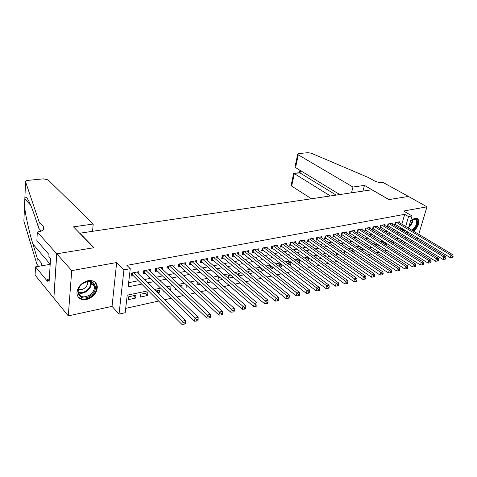 <?xml version="1.0" encoding="UTF-8"?>
<svg xmlns="http://www.w3.org/2000/svg" width="477" height="477" viewBox="0 0 477 477"><rect width="100%" height="100%" fill="white"/><g stroke="black" fill="none" stroke-linecap="round" stroke-linejoin="round"><path stroke-width="0.72" d="M86.391 299.538C93.224 297.38 96.873 293.158 97.332 286.868C96.634 282.11 93.54 280.053 88.042 280.685C81.34 282.664 77.626 286.76 76.904 292.985C77.483 298.101 80.643 300.289 86.391 299.538M413.637 231.238C418.389 226.813 419.826 222.699 417.941 218.895L415.366 218.239C413.625 218.627 411.949 219.831 410.327 221.859M148.335 290.743L127.21 295.185L125.195 312.715L119.029 314.104L123.937 269.881L130.257 268.7L128.17 286.862L141.717 284.107M37.319 232.001L56.709 253.806L93.826 247.748L73.47 226.849L93.206 224.035L48.117 179.889L43.365 178.845L27.887 180.378C26.217 180.586 25.442 181.057 25.567 181.779L39.138 221.924L43.49 226.706C44.945 229.175 43.127 230.91 38.035 231.894L37.319 232.001L36.872 240.641L49 254.539L48.881 256.471L50.556 258.397L49.143 281.352L47.497 279.373L47.384 281.239L35.513 266.858L35.083 275.116L68.277 315.893L112.035 306.371L119.029 314.104M404.192 242.829L405.45 242.554M410.775 241.398L412.814 240.957M125.689 308.375L158.626 301.065M164.648 299.729L171.058 298.31M177.056 296.974L183.204 295.609M189.178 294.285L195.081 292.973M201.026 291.656L206.69 290.398M212.611 289.086L218.049 287.875M223.946 286.57L229.163 285.413M235.03 284.107L240.038 282.998M245.876 281.704L250.681 280.637M256.495 279.343L261.098 278.324M266.887 277.042L271.306 276.058M277.065 274.782L281.299 273.84M287.035 272.57L291.089 271.669M296.795 270.399L300.689 269.535M306.365 268.277L310.092 267.448M315.744 266.196L319.31 265.403M324.932 264.157L328.349 263.399M333.942 262.159L337.209 261.432M342.778 260.198L345.903 259.5M351.448 258.272L354.435 257.61M359.944 256.387L362.8 255.75M368.286 254.533L371.011 253.931M376.472 252.721L379.072 252.142M384.504 250.938L386.99 250.383M392.392 249.185L394.759 248.66M53.871 298.155L56.775 253.794L71.729 270.608L68.277 315.893M417.232 239.275L417.637 237.928M418.734 234.29L426.981 206.827L403.625 211.025L412.062 215.932L408.491 228.149M56.775 253.794L94.017 247.718L79.868 233.199L371.899 189.78L388.916 199.613L408.413 196.435L426.981 206.827M138.58 273.935L138.855 271.681L131.497 273.088L131.151 276.088L133.304 275.67M150.625 271.52L150.905 269.374L143.708 270.751L143.338 273.72L145.443 273.315M162.413 269.165L162.693 267.12L155.651 268.468L155.258 271.407L157.321 271.008M173.944 266.87L174.23 264.914L167.338 266.232L166.926 269.147L168.947 268.754M185.237 264.622L185.523 262.749L178.774 264.043L178.35 266.929L180.324 266.548M196.291 262.428L196.578 260.633L189.971 261.897L189.53 264.759L191.462 264.383M207.125 260.281L207.406 258.564L200.936 259.798L200.477 262.636L202.373 262.267M217.733 258.182L218.013 256.531L211.675 257.747L211.204 260.555L213.058 260.192M228.125 256.131L228.405 254.539L222.199 255.732L221.71 258.516L223.528 258.164M238.309 254.122L238.595 252.595L232.508 253.758L232.007 256.519L233.784 256.173M248.29 252.154L248.577 250.681L242.608 251.826L242.095 254.563L243.842 254.223M258.081 250.228L258.361 248.809L252.512 249.93L251.987 252.643L253.698 252.309M267.68 248.344L267.961 246.973L262.225 248.07L261.682 250.759L263.364 250.431M277.089 246.496L277.37 245.172L271.747 246.245L271.192 248.916L272.838 248.595M286.325 244.683L286.599 243.401L281.084 244.462L280.524 247.104L282.134 246.794M295.382 242.906L295.657 241.672L290.243 242.704L289.67 245.327L291.256 245.023M304.272 241.165L304.547 239.967L299.234 240.986L298.65 243.586L300.206 243.288M313.001 239.46L313.27 238.297L308.053 239.299L307.462 241.875L308.989 241.583M321.564 237.784L321.832 236.664L316.71 237.641L316.114 240.199L317.61 239.907M329.971 236.139L330.239 235.054L325.213 236.014L324.604 238.554L326.071 238.267M338.229 234.529L338.491 233.474L333.554 234.416L332.94 236.932L334.383 236.652M346.338 232.943L346.6 231.917L341.753 232.848L341.127 235.346L342.546 235.072M354.304 231.393L354.56 230.397L349.802 231.309L349.17 233.784L350.559 233.515M362.132 229.866L362.383 228.9L357.708 229.795L357.07 232.251L358.436 231.989M369.818 228.364L370.069 227.428L365.471 228.31L364.827 230.749L366.175 230.486M377.379 226.897L377.623 225.985L373.109 226.843L372.454 229.264L373.777 229.008M384.802 225.448L385.046 224.56L380.61 225.412L379.954 227.809L381.248 227.559M392.106 224.029L392.35 223.164L387.986 223.999L387.318 226.384L388.594 226.134M390.979 241.112L393.543 242.721L392.845 242.876M383.854 242.62L386.418 244.254L385.106 244.534M376.609 244.158L379.167 245.81L377.229 246.227M369.24 245.721L371.798 247.39L369.204 247.951M361.029 249.704L363.748 249.119M352.7 251.492L355.55 250.878M344.215 253.311L347.196 252.673M336.684 253.114L336.202 255.034L338.682 254.497M328.444 255.267L328.081 256.775L330.001 256.364M320.061 257.479L319.805 258.552L321.158 258.26M311.529 259.75L311.386 260.359L312.143 260.198M296.825 261.08L299.228 262.97M288.03 262.946L290.529 264.836L289.688 265.015M279.075 264.848L281.561 266.762L279.957 267.108M269.946 266.78L272.427 268.724L270.018 269.237M260.651 268.754L263.113 270.721L259.876 271.413M251.17 270.763L253.621 272.761L249.519 273.637M238.941 275.909L243.729 274.883M228.143 278.228L233.128 277.155M219.885 277.399L218.353 277.727L217.876 280.428L222.3 279.48M208.843 279.743L207.948 279.933L207.489 282.658L211.233 281.853M197.556 282.134L196.882 284.936L199.929 284.28M186.418 284.948L186.06 287.261L188.373 286.76M175.244 288.048L175.011 289.628L176.562 289.3M168.208 288.358L170.444 290.612M163.844 291.268L163.73 292.055L164.482 291.894M156.855 290.767L159.151 293.033L158.114 293.26M145.258 293.23L147.53 295.531L140.441 297.052L140.798 294.178L147.9 292.669L147.53 295.531M395.916 244.808L396.381 243.198M397.472 239.394L397.806 238.244M392.529 240.778L390.281 241.255M393.859 241.612L393.543 242.721M384.909 242.399L382.691 242.99M386.632 243.491L386.418 244.254M377.146 244.045L375.399 244.415L375.256 244.945M379.275 245.416L379.167 245.81M369.246 245.721L367.946 245.995L367.689 246.955M361.196 247.426L360.368 247.605L359.992 249.012M352.998 249.167L352.163 251.129M344.77 251.021L344.191 253.299M333.471 253.71L333.578 253.287L333.024 253.4M325.159 255.94L325.386 255.022L324.211 255.273M316.698 258.236L317.044 256.793L315.225 257.175M308.088 260.597L308.553 258.594L306.067 259.118M299.329 262.946L299.902 260.43L296.724 261.104M291.065 262.302L287.19 263.125M291.089 262.32L290.529 264.836M281.508 264.33L277.465 265.188M282.008 264.711L281.561 266.762M271.759 266.399L267.543 267.293M272.755 267.174L272.427 268.724M261.807 268.509L257.968 269.32L257.866 269.809M263.322 269.708L263.113 270.721M251.653 270.662L248.35 271.359L248.129 272.504M253.71 272.331L253.621 272.761M241.284 272.862L238.548 273.44L238.202 275.289M230.701 275.104L228.549 275.563L228.078 278.174M192.851 284.173L193.018 283.099L191.927 283.332M181.797 287.363L182.089 285.419L180.163 285.824M170.527 290.594L170.933 287.786L168.125 288.376M159.151 293.033L159.539 290.201L155.818 290.988M136.011 295.191L128.748 296.73L128.414 299.634L135.659 298.077L136.011 295.191M401.855 224.172L404.681 214.334L126.906 265.361L130.257 268.7M128.647 282.694L138.372 280.756M144.281 279.576L150.571 278.318M156.462 277.143L162.508 275.939M168.381 274.77L174.183 273.607M180.032 272.445L185.613 271.33M191.444 270.167L196.798 269.1M202.606 267.937L207.751 266.911M213.535 265.761L218.478 264.771M224.238 263.62L228.984 262.678M234.726 261.533L239.275 260.621M244.993 259.482L249.364 258.612M255.058 257.473L259.25 256.638M264.92 255.505L268.939 254.706M274.591 253.579L278.443 252.81M284.071 251.683L287.762 250.95M293.367 249.829L296.903 249.125M302.484 248.01L305.87 247.336M311.427 246.227L314.671 245.577M320.204 244.474L323.311 243.854M328.82 242.757L331.789 242.167M337.275 241.07L340.113 240.503M345.575 239.412L348.288 238.876M353.719 237.79L356.313 237.272M361.727 236.193L364.195 235.698M369.586 234.624L371.941 234.153M377.307 233.086L379.555 232.633M384.891 231.572L387.032 231.142M392.35 230.081L394.384 229.675M399.672 228.62L400.626 228.429L400.823 227.756M399.285 222.634L399.523 221.793L395.23 222.61L394.562 224.977L395.821 224.733M112.035 306.371L116.668 262.541L71.729 270.608M116.668 262.541L123.937 269.881M404.681 214.334L408.539 216.594L412.062 215.932M398.313 238.136L396.172 238.583M390.83 239.71L388.576 240.181M383.204 241.314L380.843 241.809M375.447 242.948L372.966 243.467M367.546 244.612L364.947 245.154M359.503 246.305L356.778 246.877M351.305 248.028L348.46 248.624M342.957 249.781L339.982 250.413M334.455 251.576L331.342 252.232M325.785 253.4L322.53 254.08M316.955 255.255L313.55 255.97M307.951 257.151L304.398 257.896M298.769 259.083L295.06 259.864M289.408 261.056L285.532 261.867M279.856 263.065L275.819 263.912M270.113 265.111L265.898 265.999M260.174 267.203L255.779 268.128M250.026 269.338L245.446 270.304M239.669 271.52L234.893 272.522M229.091 273.744L224.118 274.794M218.287 276.016L213.106 277.107M207.256 278.341L201.86 279.474M195.981 280.714L190.365 281.895M184.462 283.135L178.607 284.37M172.686 285.616L166.592 286.898M160.648 288.15L154.298 289.485M399.66 247.164L400.131 245.548M401.235 241.732L401.676 240.217M407.436 231.756L407.042 233.092M405.969 236.765L405.551 238.19M404.454 241.94L404.007 243.461M402.892 247.283L402.415 248.905M403.476 230.928L404.43 230.737L404.627 230.057M405.671 226.462L408.539 216.594M147.643 282.903L153.958 281.621M159.867 280.422L165.924 279.188M171.815 277.996L177.635 276.809M183.502 275.617L189.095 274.484M194.944 273.297L200.31 272.206M206.136 271.019L211.293 269.97M217.095 268.795L222.043 267.788M227.821 266.613L232.573 265.647M238.327 264.479L242.888 263.554M248.618 262.392L252.995 261.497M258.701 260.341L262.899 259.488M268.587 258.331L272.611 257.514M278.27 256.364L282.128 255.583M287.768 254.438L291.465 253.686M297.076 252.542L300.617 251.826M306.21 250.687L309.603 250.002M315.166 248.869L318.409 248.207M323.949 247.086L327.061 246.454M332.576 245.333L335.546 244.731M341.037 243.616L343.881 243.037M349.343 241.928L352.062 241.374M357.5 240.271L360.093 239.74M365.507 238.643L367.982 238.136M373.378 237.045L375.733 236.562M381.099 235.471L383.347 235.018M388.689 233.933L390.83 233.497M396.148 232.418L398.188 232.001M400.626 228.429L404.43 230.737M133.411 295.74L135.659 298.077M395.737 222.515L395.212 224.363L450.199 257.616L451.009 255.147L396.488 222.371M452.434 256.435L452.113 257.425L452.828 257.246L453.15 256.256L452.434 256.435L451.009 255.147L452.792 254.706L398.277 222.032M395.212 224.363L394.789 224.172M450.199 257.616L452.113 257.425M453.15 256.256L452.792 254.706M411.955 220.112C418.18 214.978 419.569 225.162 413.38 229.801L412.378 230.48M411.657 230.051L412.957 229.222C416.51 225.657 417.536 222.455 416.045 219.617L413.058 219.378M413.01 230.862L413.487 230.51C417.894 226.08 419.17 222.109 417.309 218.585L416.964 218.299M82.891 283.374C93.11 275.939 100.778 288.984 90.469 295.746C80.535 303.265 72.313 290.374 82.891 283.374M89.885 294.947C92.985 292.604 94.529 289.843 94.524 286.665C93.128 281.263 89.241 280.208 82.867 283.493C79.838 285.747 78.276 288.436 78.168 291.548C79.498 297.195 83.403 298.328 89.885 294.947M78.484 289.33C80.369 289.986 82.348 289.634 84.423 288.269C86.605 286.629 87.696 284.686 87.696 282.444L87.571 281.597M77.894 296.605C81.281 299.938 85.657 299.95 91.024 296.646C94.875 293.725 96.789 290.29 96.765 286.343L94.941 282.056M351.519 192.809L352.962 187.038L298.268 154.828L295.567 167.612L339.767 194.556M295.329 165.43L297.678 154.292L298.614 153.594L307.999 152.67L311.308 153.236L368.709 177.665L374.057 180.682C377.212 182.262 380.348 182.929 383.46 182.691L408.449 196.429L389.017 199.595L364.452 185.404L352.962 187.038M362.985 191.104L364.452 185.404M330.364 195.958L294.303 173.61L291.668 186.102L291.197 185.058M311.451 198.766L291.668 186.102M297.678 154.292L298.268 154.828M336.148 195.099L300.015 172.93L293.653 173.384L293.576 173.777M299.884 170.241L299.359 172.704L300.015 172.93L300.51 170.623M295.06 166.723L295.567 167.612M39.138 221.924L38.804 228.334L34.374 215.002C29.699 201.521 26.539 195.713 24.887 197.573L24.536 205.802C25.186 213.929 28.912 231.279 32.931 244.117L37.23 258.117L41.457 263.143L41.732 265.796M37.23 258.117L36.908 264.234L38.649 266.321M41.261 231.071L38.804 228.334M24.536 205.802L23.88 221.125L36.908 264.234M56.709 253.806L53.806 298.167M93.206 224.035L92.568 231.309M50.186 264.347L35.513 266.858M49.286 279.045L47.497 279.373M388.511 223.898L387.986 225.764L442.972 259.416L443.771 256.924L389.262 223.755M445.214 258.224L444.892 259.226L445.619 259.041L445.941 258.045L445.214 258.224L443.771 256.924L445.596 256.477L391.08 223.409M387.986 225.764L387.551 225.561M442.972 259.416L444.892 259.226M445.941 258.045L445.596 256.477M381.159 225.305L380.646 227.183L435.608 261.247L436.407 258.737L381.91 225.162M437.856 260.048L437.54 261.056L438.28 260.871L438.601 259.864L437.856 260.048L436.407 258.737L438.262 258.278L383.758 224.81M380.646 227.183L380.181 226.969M435.608 261.247L437.54 261.056M438.601 259.864L438.262 258.278M373.682 226.736L373.169 228.632L428.113 263.107L428.901 260.579L374.427 226.593M430.367 261.909L430.045 262.922L430.803 262.732L431.119 261.718L430.367 261.909L428.901 260.579L430.791 260.114L376.311 226.235M373.169 228.632L372.686 228.405M428.113 263.107L430.045 262.922M431.119 261.718L430.791 260.114M366.074 228.191L365.567 230.099L420.47 265.009L421.257 262.457L366.819 228.048M422.735 263.799L422.419 264.818L423.188 264.628L423.504 263.608L422.735 263.799L421.257 262.457L423.182 261.986L368.733 227.684M365.567 230.099L365.06 229.866M420.47 265.009L422.419 264.818M423.504 263.608L423.182 261.986M358.328 229.675L357.833 231.595L412.688 266.947L413.47 264.371L359.074 229.532M414.954 265.725L414.644 266.756L415.425 266.56L415.741 265.534L414.954 265.725L413.47 264.371L415.431 263.888L361.023 229.157M357.833 231.595L357.303 231.351M412.688 266.947L414.644 266.756M415.741 265.534L415.431 263.888M350.452 231.184L349.957 233.122L404.758 268.921L405.528 266.327L351.191 231.041M407.03 267.692L406.72 268.73L407.519 268.533L407.829 267.496L407.03 267.692L405.528 266.327L407.531 265.832L353.177 230.659M349.957 233.122L349.402 232.859M404.758 268.921L406.72 268.73M407.829 267.496L407.531 265.832M342.432 232.716L341.943 234.672L396.673 270.93L397.436 268.312L343.172 232.579M398.951 269.696L398.647 270.739L399.458 270.537L399.768 269.493L398.951 269.696L397.436 268.312L399.476 267.812L345.187 232.192M341.943 234.672L341.365 234.398M396.673 270.93L398.647 270.739M399.768 269.493L399.476 267.812M334.264 234.279L333.781 236.252L388.433 272.975L389.19 270.34L335.003 234.141M390.717 271.735L390.413 272.79L391.241 272.582L391.551 271.532L390.717 271.735L389.19 270.34L391.265 269.833L337.054 233.748M333.781 236.252L333.179 235.966M388.433 272.975L390.413 272.79M391.551 271.532L391.265 269.833M325.952 235.871L325.475 237.856L380.026 275.068L380.777 272.409L326.679 235.733M382.321 273.816L382.017 274.883L382.864 274.669L383.168 273.607L382.321 273.816L380.777 272.409L382.9 271.89L328.778 235.334M325.475 237.856L324.843 237.558M380.026 275.068L382.017 274.883M383.168 273.607L382.9 271.89M317.479 237.492L317.008 239.496L371.458 277.197L372.203 274.519L318.213 237.355M373.759 275.939L373.455 277.012L374.32 276.797L374.624 275.73L373.759 275.939L372.203 274.519L374.362 273.989L320.341 236.944M317.008 239.496L316.352 239.18M371.458 277.197L373.455 277.012M374.624 275.73L374.362 273.989M308.857 239.144L308.392 241.159L362.717 279.373L363.45 276.666L309.579 239.007M365.018 278.109L364.726 279.188L365.609 278.967L365.901 277.888L365.018 278.109L363.45 276.666L365.656 276.129L311.755 238.589M308.392 241.159L307.701 240.831M362.717 279.373L364.726 279.188M365.901 277.888L365.656 276.129M300.069 240.825L299.61 242.859L353.797 281.591L354.524 278.866L300.79 240.688M356.11 280.315L355.818 281.406L356.713 281.186L357.011 280.094L356.11 280.315L354.524 278.866L356.772 278.312L303.002 240.265M299.61 242.859L298.888 242.513M353.797 281.591L355.818 281.406M357.011 280.094L356.772 278.312M291.113 242.543L290.666 244.594L344.698 283.857L345.414 281.102L291.829 242.405M347.012 282.569L346.725 283.672L347.644 283.445L347.93 282.342L347.012 282.569L345.414 281.102L347.709 280.536L294.082 241.97M290.666 244.594L289.915 244.23M344.698 283.857L346.725 283.672M347.93 282.342L347.709 280.536M281.985 244.29L281.543 246.353L335.409 286.164L336.118 283.386L282.7 244.152M337.728 284.87L337.448 285.985L338.384 285.747L338.664 284.638L337.728 284.87L336.118 283.386L338.461 282.813L284.996 243.711M281.543 246.353L280.762 245.977M335.409 286.164L337.448 285.985M338.664 284.638L338.461 282.813M272.683 246.066L272.254 248.153L325.928 288.519L326.626 285.723L273.393 245.929M328.254 287.22L327.973 288.341L328.927 288.102L329.208 286.987L328.254 287.22L326.626 285.723L329.017 285.133L275.736 245.482M272.254 248.153L271.431 247.754M325.928 288.519L327.973 288.341M329.208 286.987L329.017 285.133M263.197 247.885L262.779 249.984L316.245 290.928L316.931 288.102L263.9 247.748M318.576 289.622L318.302 290.749L319.274 290.511L319.554 289.378L318.576 289.622L316.931 288.102L319.375 287.506L266.291 247.289M262.779 249.984L261.921 249.566M316.245 290.928L318.302 290.749M319.554 289.378L319.375 287.506M253.531 249.733L253.114 251.856L306.359 293.391L307.033 290.541L254.229 249.602M308.691 292.073L308.422 293.212L309.418 292.961L309.692 291.823L308.691 292.073L307.033 290.541L309.525 289.927L256.662 249.131M253.114 251.856L252.226 251.415M306.359 293.391L308.422 293.212M309.692 291.823L309.525 289.927M243.664 251.623L243.264 253.764L296.259 295.901L296.921 293.027L244.355 251.486M298.596 294.577L298.328 295.728L299.347 295.472L299.616 294.321L298.596 294.577L296.921 293.027L299.467 292.395L246.842 251.015M243.264 253.764L242.334 253.299M296.259 295.901L298.328 295.728M299.616 294.321L299.467 292.395M233.605 253.549L233.211 255.708L285.938 298.465L286.588 295.567L234.29 253.418M288.275 297.129L288.019 298.292L289.056 298.036L289.318 296.873L288.275 297.129L286.588 295.567L289.193 294.923L236.825 252.929M233.211 255.708L232.239 255.219M285.938 298.465L288.019 298.292M289.318 296.873L289.193 294.923M223.337 255.511L222.956 257.687L275.39 301.088L276.028 298.161L224.017 255.38M277.733 299.747L277.477 300.915L278.538 300.653L278.795 299.484L277.733 299.747L276.028 298.161L278.687 297.505L226.605 254.885M222.956 257.687L221.942 257.181M275.39 301.088L277.477 300.915M278.795 299.484L278.687 297.505M212.861 257.52L212.492 259.715L264.61 303.771L265.23 300.814L213.535 257.389M266.953 302.418L266.703 303.599L267.794 303.33L268.038 302.15L266.953 302.418L265.23 300.814L267.949 300.146L216.176 256.882M212.492 259.715L211.436 259.178M264.61 303.771L266.703 303.599M268.038 302.15L267.949 300.146M202.17 259.566L201.807 261.784L253.585 306.514L254.187 303.527L202.832 259.434M255.928 305.149L255.684 306.347L256.799 306.067L257.043 304.875L255.928 305.149L254.187 303.527L256.972 302.847L205.527 258.922M201.807 261.784L200.71 261.217M253.585 306.514L255.684 306.347M257.043 304.875L256.972 302.847M191.253 261.652L190.907 263.888L242.31 309.317L242.9 306.306L191.909 261.527M244.653 307.945L244.421 309.15L245.554 308.869L245.792 307.665L244.653 307.945L242.9 306.306L245.744 305.608L194.658 261.002M190.907 263.888L189.757 263.298M242.31 309.317L244.421 309.15M245.792 307.665L245.744 305.608M180.103 263.787L179.769 266.047L230.773 312.185L231.345 309.144L180.753 263.662M233.122 310.807L232.889 312.024L234.058 311.731L234.285 310.515L233.122 310.807L231.345 309.144L234.261 308.428L183.562 263.125M179.769 266.047L178.571 265.421M230.773 312.185L232.889 312.024M234.285 310.515L234.261 308.428M168.715 265.969L168.393 268.247L218.973 315.124L219.521 312.053L169.353 265.844M221.316 313.735L221.095 314.963L222.288 314.665L222.509 313.437L221.316 313.735L219.521 312.053L222.503 311.32L172.227 265.295M168.393 268.247L167.147 267.591M218.973 315.124L221.095 314.963M222.509 313.437L222.503 311.32M157.082 268.193L156.778 270.495L206.893 318.123L207.423 315.029L157.714 268.074M209.236 316.728L209.021 317.968L210.238 317.664L210.458 316.424L209.236 316.728L207.423 315.029L210.476 314.277L160.648 267.514M156.778 270.495L155.472 269.803M206.893 318.123L209.021 317.968M210.458 316.424L210.476 314.277M145.193 270.471L144.907 272.79L194.521 321.2L195.033 318.07L145.813 270.352M196.864 319.793L196.655 321.045L197.907 320.735L198.116 319.483L196.864 319.793L195.033 318.07L198.158 317.3L148.812 269.779M144.907 272.79L143.541 272.063M194.521 321.2L196.655 321.045M198.116 319.483L198.158 317.3M133.047 272.796L132.773 275.14L181.856 324.354L182.345 321.194L133.655 272.677M184.194 322.935L183.997 324.199L185.279 323.883L185.475 322.619L184.194 322.935L182.345 321.194L185.547 320.407L136.72 272.093M132.773 275.14L131.348 274.37M181.856 324.354L183.997 324.199M185.475 322.619L185.547 320.407M395.332 222.592L394.873 224.202M412.939 219.444C412.832 222.27 411.556 224.762 409.111 226.927L408.771 227.183M409.027 226.319C411.055 224.405 412.188 222.222 412.42 219.766M91.113 281.937L91.298 283.099C91.304 286.266 89.771 289.008 86.695 291.328C83.773 293.26 80.983 293.76 78.323 292.842M78.222 292.276C80.786 293.146 83.469 292.657 86.277 290.803C89.706 288.15 91.131 285.133 90.564 281.758M41.302 262.946L41.141 265.898M43.139 229.968L43.329 226.515M25.567 181.779L24.887 197.573M32.931 244.117L50.198 264.222M388.105 223.975L387.652 225.597M380.753 225.382L380.306 227.016M373.276 226.813L372.835 228.465M365.668 228.268L365.227 229.932M357.929 229.753L357.494 231.428M350.046 231.262L349.617 232.949M342.027 232.794L341.604 234.493M333.864 234.356L333.441 236.073M325.547 235.948L325.135 237.677M317.08 237.57L316.668 239.311M308.452 239.221L308.053 240.98M299.669 240.903L299.27 242.674M290.714 242.614L290.32 244.403M281.585 244.361L281.203 246.162M272.284 246.144L271.908 247.962M262.803 247.957L262.433 249.793M253.132 249.811L252.774 251.659M243.27 251.695L242.918 253.561M233.211 253.621L232.871 255.505M222.95 255.589L222.616 257.485M212.474 257.592L212.152 259.506M201.783 259.637L201.467 261.569M190.866 261.73L190.561 263.674M179.722 263.859L179.43 265.826M168.333 266.041L168.059 268.026M156.706 268.265L156.438 270.268M144.823 270.542L144.567 272.564M132.672 272.868L132.433 274.907M414.674 218.818L416.045 219.617M87.696 282.444L87.023 281.686M91.077 281.925L91.298 283.099L94.524 286.665M291.101 185.529L293.653 173.384M299.449 172.698L293.743 173.378M24.858 198.969L30.832 205.414M43.318 229.795L43.49 226.706M41.457 263.143L41.308 265.868"/></g></svg>
